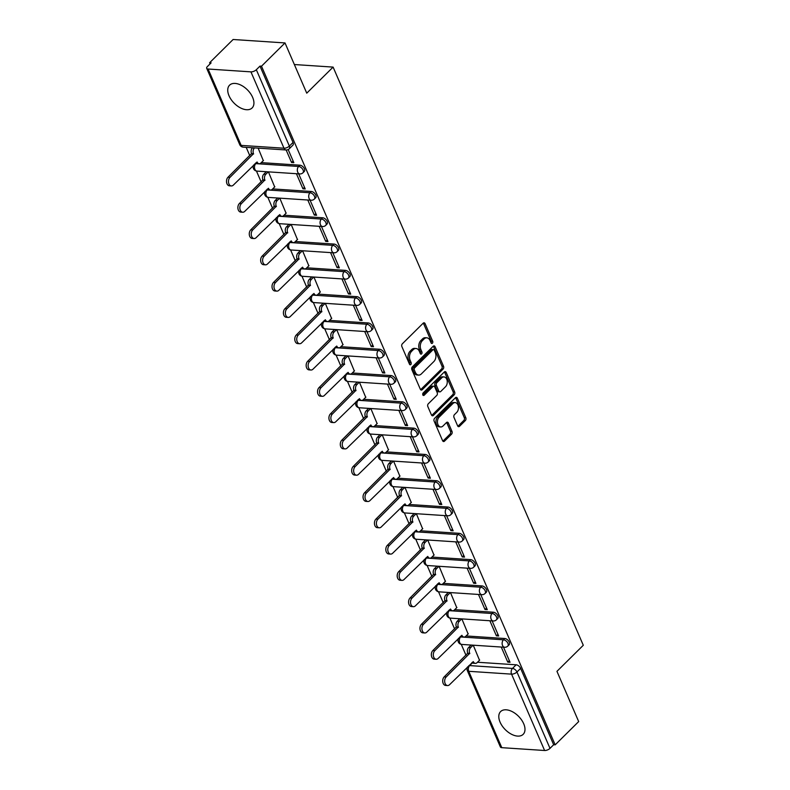 <?xml version="1.0" encoding="UTF-8"?>
<svg xmlns="http://www.w3.org/2000/svg" width="790" height="790" viewBox="0 0 790 790"><rect width="100%" height="100%" fill="white"/><g stroke="black" fill="none" stroke-linecap="round" stroke-linejoin="round"><path stroke-width="1.19" d="M431.073 342.86A1.412 0.948 93.8 0 0 432.693 341.25L425.089 323.673A2.014 1.363 93.8 0 0 424.062 322.804A2.014 1.363 93.8 0 0 423.213 323.159L402.337 343.818A2.014 1.363 93.8 0 0 401.893 346.622L409.497 364.2A1.412 0.948 93.8 0 0 409.605 362.491L408.628 360.22L410.138 360.319A6.448 4.355 93.8 0 1 411.56 351.353L413.298 349.634A6.448 4.355 93.8 0 1 416.014 348.489A6.448 4.355 93.8 0 1 419.302 351.254L420.28 353.525A1.412 0.948 93.8 0 0 420.399 351.827L419.411 349.545L420.922 349.644A6.448 4.355 93.8 0 1 422.344 340.678L424.082 338.959A6.448 4.355 93.8 0 1 426.798 337.814A6.448 4.355 93.8 0 1 430.086 340.579L431.073 342.86A1.412 0.948 93.8 0 0 431.182 341.152L423.568 323.574A2.014 1.363 93.8 0 0 423.282 323.1M409.497 364.2A1.412 0.948 93.8 0 0 411.126 362.59L410.138 360.319M420.28 353.525A1.412 0.948 93.8 0 0 421.909 351.925L420.922 349.644M523.691 723.739A16.017 9.411 -134.7 0 0 512.453 711.741A16.017 9.411 -134.7 0 0 500.623 711.563A16.017 9.411 -134.7 0 0 500.09 722.169A16.017 9.411 -134.7 0 0 511.327 734.167A16.017 9.411 -134.7 0 0 523.158 734.345A16.017 9.411 -134.7 0 0 523.691 723.739M252.632 97.358A16.017 9.411 -134.7 0 0 241.394 85.359A16.017 9.411 -134.7 0 0 229.564 85.182A16.017 9.411 -134.7 0 0 229.031 95.788A16.017 9.411 -134.7 0 0 240.259 107.786A16.017 9.411 -134.7 0 0 252.099 107.963A16.017 9.411 -134.7 0 0 252.632 97.358M457.617 425.82A2.014 1.363 93.8 0 0 458.644 426.689A2.014 1.363 93.8 0 0 459.494 426.333L465.35 420.537A2.014 1.363 93.8 0 0 465.794 417.732L457.341 398.209A2.014 1.363 93.8 0 0 456.314 397.34A2.014 1.363 93.8 0 0 455.465 397.706L434.589 418.354A2.014 1.363 93.8 0 0 434.144 421.159L442.598 440.682A2.014 1.363 93.8 0 0 443.625 441.551A2.014 1.363 93.8 0 0 444.474 441.185L451.544 434.194A2.014 1.363 93.8 0 0 451.989 431.389L448.374 423.035A2.014 1.363 93.8 0 0 447.347 422.166A2.014 1.363 93.8 0 0 446.498 422.522L442.993 425.998A5.392 3.634 93.8 0 1 440.721 426.956A5.392 3.634 93.8 0 1 437.522 423.065A5.392 3.634 93.8 0 1 439.161 417.14L452.907 403.542A5.392 3.634 93.8 0 1 455.178 402.594A5.392 3.634 93.8 0 1 458.368 406.475A5.392 3.634 93.8 0 1 456.729 412.4L454.438 414.661A2.014 1.363 93.8 0 0 454.003 417.466L457.617 425.82M250.934 71.86L208.106 69.026A4.108 1.837 -23.4 0 1 206.703 68.325A4.108 1.837 -23.4 0 1 207.444 66.488L211.108 62.864L209.597 62.766L233.109 39.5L285.012 42.937L306.747 93.171L333.103 67.101L583.296 645.272L556.95 671.342L578.685 721.576L555.173 744.842L261.5 66.202L259.989 66.103L256.325 69.727L289.367 146.081A4.108 2.409 45.3 0 1 289.229 148.806L292.893 145.182A4.108 2.409 45.3 0 0 293.031 142.457L289.367 146.081A4.108 1.837 -23.4 0 1 283.985 148.224L250.934 71.86A4.108 1.837 -23.4 0 0 256.325 69.727M285.012 42.937L261.5 66.202M443.081 369.078A2.014 1.363 93.8 0 0 443.526 366.274L435.073 346.751A2.014 1.363 93.8 0 0 434.046 345.892A2.014 1.363 93.8 0 0 433.197 346.247L412.321 366.896A2.014 1.363 93.8 0 0 411.876 369.7L420.329 389.223A2.014 1.363 93.8 0 0 421.356 390.092A2.014 1.363 93.8 0 0 422.206 389.737L443.081 369.078L441.571 368.979A2.014 1.363 93.8 0 0 442.005 366.175L433.562 346.652A2.014 1.363 93.8 0 0 433.266 346.178M446.212 372.475L454.655 392.008A2.014 1.363 93.8 0 1 454.211 394.803L433.335 415.461A2.014 1.363 93.8 0 1 432.486 415.817A2.014 1.363 93.8 0 1 431.459 414.957L427.844 406.603A2.014 1.363 93.8 0 1 428.289 403.799L436.761 395.415A2.014 1.363 93.8 0 0 437.196 392.62L434.806 387.07A2.014 1.363 93.8 0 0 433.779 386.211A2.014 1.363 93.8 0 0 432.93 386.567L424.112 395.286A1.412 0.948 93.8 0 1 423.114 392.976L444.336 371.972A2.014 1.363 93.8 0 1 445.185 371.616A2.014 1.363 93.8 0 1 446.212 372.475L444.691 372.376L453.144 391.899L454.655 392.008M477.496 662.247L516.137 664.805L512.473 668.429A4.108 2.409 45.3 0 1 516.956 672.004L549.998 748.367A4.108 1.837 156.6 0 1 544.606 750.5L501.778 747.666A4.108 1.837 156.6 0 1 500.376 746.955L467.334 670.601A4.108 1.837 156.6 0 0 468.737 671.303L501.778 747.666M209.597 62.766L210.081 63.881M246.194 147.345L249.798 155.669M256.444 171.035L261.174 181.967M267.83 197.332L272.56 208.254M279.206 223.629L283.936 234.551M290.582 249.917L295.312 260.848M301.968 276.214L306.698 287.145M313.344 302.511L318.074 313.442M324.72 328.808L329.45 339.74M336.106 355.105L340.836 366.037M347.481 381.402L352.212 392.334M358.858 407.699L363.588 418.621M370.243 433.996L374.974 444.918M381.619 460.284L386.35 471.215M392.995 486.581L397.726 497.512M404.381 512.878L409.111 523.81M415.757 539.175L420.487 550.107M427.133 565.472L431.863 576.404M438.519 591.769L443.249 602.701M449.895 618.066L454.625 628.988M461.271 644.364L466.001 655.285M555.173 744.842L553.662 744.743L549.998 748.367M263.297 160.627L258.152 148.135M286.148 149.991L291.559 162.503L293.11 160.972M291.559 162.503L293.831 162.651L288.172 149.567M274.683 186.924L268.422 171.864M296.418 173.711L302.945 188.8L304.486 187.269M302.945 188.8L305.216 188.948L298.689 173.869M286.059 213.221L279.798 198.162M307.794 200.008L314.321 215.097L315.862 213.567M314.321 215.097L316.593 215.245L310.065 200.166M297.435 239.518L291.174 224.449M319.17 226.305L325.697 241.394L327.248 239.864M325.697 241.394L327.969 241.543L321.441 226.453M308.821 265.815L302.56 250.746M330.556 252.603L337.083 267.682L338.624 266.161M337.083 267.682L339.354 267.84L332.827 252.751M320.197 292.112L313.936 277.043M341.932 278.9L348.459 293.979L350 292.458M348.459 293.979L350.73 294.137L344.203 279.048M331.573 318.41L325.312 303.34M353.308 305.197L359.835 320.276L361.385 318.755M359.835 320.276L362.106 320.424L355.579 305.345M342.959 344.707L336.698 329.637M364.694 331.494L371.221 346.573L372.762 345.042M371.221 346.573L373.492 346.721L366.965 331.642M354.335 370.994L348.074 355.935M376.07 357.791L382.597 372.87L384.138 371.34M382.597 372.87L384.868 373.018L378.341 357.939M365.711 397.291L359.45 382.232M387.446 384.078L393.973 399.167L395.523 397.637M393.973 399.167L396.244 399.315L389.717 384.236M377.097 423.588L370.836 408.529M398.832 410.375L405.359 425.464L406.899 423.934M405.359 425.464L407.63 425.613L401.103 410.533M388.473 449.885L382.212 434.826M410.207 436.673L416.735 451.762L418.275 450.231M416.735 451.762L419.006 451.91L412.479 436.821M399.849 476.182L393.588 461.113M421.584 462.97L428.111 478.049L429.661 476.528M428.111 478.049L430.382 478.207L423.855 463.118M411.235 502.479L404.974 487.41M432.969 489.267L439.497 504.346L441.037 502.825M439.497 504.346L441.768 504.504L435.241 489.415M422.611 528.777L416.35 513.707M444.345 515.564L450.873 530.643L452.413 529.122M450.873 530.643L453.144 530.791L446.617 515.712M433.987 555.074L427.726 540.005M455.721 541.861L462.249 556.94L463.799 555.41M462.249 556.94L464.52 557.088L457.993 542.009M445.372 581.361L439.112 566.302M467.107 568.158L473.635 583.237L475.175 581.707M473.635 583.237L475.906 583.385L469.379 568.306M456.748 607.658L450.488 592.599M478.483 594.455L485.011 609.534L486.551 608.004M485.011 609.534L487.282 609.683L480.755 594.603M468.124 633.955L461.864 618.896M489.859 620.743L496.387 635.832L497.937 634.301M496.387 635.832L498.658 635.98L492.131 620.9M466.11 635.95L504.751 638.508L503.457 639.801A4.108 2.409 45.3 0 1 507.387 642.389A4.108 2.409 45.3 0 1 507.802 646.092L509.106 644.798A4.108 2.409 -134.7 0 0 508.691 641.105A4.108 2.409 -134.7 0 0 504.751 638.508M454.734 609.653L493.375 612.211L492.071 613.504A4.108 2.409 45.3 0 1 496.011 616.091A4.108 2.409 45.3 0 1 496.426 619.794L497.72 618.511A4.108 2.409 -134.7 0 0 497.305 614.808A4.108 2.409 -134.7 0 0 493.375 612.211M443.358 583.356L481.999 585.923L480.695 587.207A4.108 2.409 45.3 0 1 484.635 589.794A4.108 2.409 45.3 0 1 485.04 593.497L486.344 592.214A4.108 2.409 -134.7 0 0 485.929 588.511A4.108 2.409 -134.7 0 0 481.999 585.923M431.972 557.069L470.613 559.626L469.319 560.91A4.108 2.409 45.3 0 1 473.25 563.497A4.108 2.409 45.3 0 1 473.664 567.2L474.968 565.917A4.108 2.409 -134.7 0 0 474.553 562.213A4.108 2.409 -134.7 0 0 470.613 559.626M420.596 530.771L459.237 533.329L457.933 534.613A4.108 2.409 45.3 0 1 461.874 537.2A4.108 2.409 45.3 0 1 462.288 540.903L463.582 539.619A4.108 2.409 -134.7 0 0 463.177 535.916A4.108 2.409 -134.7 0 0 459.237 533.329M409.22 504.474L447.861 507.032L446.557 508.316A4.108 2.409 45.3 0 1 450.498 510.903A4.108 2.409 45.3 0 1 450.902 514.606L452.206 513.322A4.108 2.409 -134.7 0 0 451.791 509.619A4.108 2.409 -134.7 0 0 447.861 507.032M397.834 478.177L436.475 480.735L435.181 482.019A4.108 2.409 45.3 0 1 439.112 484.616A4.108 2.409 45.3 0 1 439.526 488.309L440.83 487.025A4.108 2.409 -134.7 0 0 440.415 483.322A4.108 2.409 -134.7 0 0 436.475 480.735M386.458 451.88L425.099 454.438L423.796 455.721A4.108 2.409 45.3 0 1 427.736 458.319A4.108 2.409 45.3 0 1 428.15 462.022L429.444 460.728A4.108 2.409 -134.7 0 0 429.039 457.025A4.108 2.409 -134.7 0 0 425.099 454.438M375.082 425.583L413.723 428.141L412.42 429.434A4.108 2.409 45.3 0 1 416.36 432.021A4.108 2.409 45.3 0 1 416.765 435.725L418.068 434.431A4.108 2.409 -134.7 0 0 417.653 430.738A4.108 2.409 -134.7 0 0 413.723 428.141M363.696 399.286L402.337 401.843L401.043 403.137A4.108 2.409 45.3 0 1 404.974 405.724A4.108 2.409 45.3 0 1 405.389 409.427L406.692 408.144A4.108 2.409 -134.7 0 0 406.277 404.441A4.108 2.409 -134.7 0 0 402.337 401.843M352.32 372.989L390.961 375.556L389.658 376.84A4.108 2.409 45.3 0 1 393.598 379.427A4.108 2.409 45.3 0 1 394.013 383.13L395.306 381.847A4.108 2.409 -134.7 0 0 394.901 378.143A4.108 2.409 -134.7 0 0 390.961 375.556M340.944 346.701L379.585 349.259L378.282 350.543A4.108 2.409 45.3 0 1 382.222 353.13A4.108 2.409 45.3 0 1 382.627 356.833L383.93 355.549A4.108 2.409 -134.7 0 0 383.515 351.846A4.108 2.409 -134.7 0 0 379.585 349.259M329.558 320.404L368.199 322.962L366.906 324.246A4.108 2.409 45.3 0 1 370.836 326.833A4.108 2.409 45.3 0 1 371.251 330.536L372.554 329.252A4.108 2.409 -134.7 0 0 372.139 325.549A4.108 2.409 -134.7 0 0 368.199 322.962M318.182 294.107L356.823 296.665L355.52 297.949A4.108 2.409 45.3 0 1 359.46 300.536A4.108 2.409 45.3 0 1 359.875 304.239L361.168 302.955A4.108 2.409 -134.7 0 0 360.763 299.252A4.108 2.409 -134.7 0 0 356.823 296.665M306.806 267.81L345.447 270.368L344.144 271.651A4.108 2.409 45.3 0 1 348.084 274.249A4.108 2.409 45.3 0 1 348.489 277.942L349.792 276.658A4.108 2.409 -134.7 0 0 349.378 272.955A4.108 2.409 -134.7 0 0 345.447 270.368M295.421 241.513L334.061 244.071L332.768 245.354A4.108 2.409 45.3 0 1 336.698 247.951A4.108 2.409 45.3 0 1 337.113 251.655L338.416 250.361A4.108 2.409 -134.7 0 0 338.001 246.658A4.108 2.409 -134.7 0 0 334.061 244.071M284.044 215.216L322.685 217.773L321.382 219.067A4.108 2.409 45.3 0 1 325.322 221.654A4.108 2.409 45.3 0 1 325.737 225.357L327.03 224.064A4.108 2.409 -134.7 0 0 326.625 220.37A4.108 2.409 -134.7 0 0 322.685 217.773M272.668 188.919L311.309 191.476L310.006 192.77A4.108 2.409 45.3 0 1 313.946 195.357A4.108 2.409 45.3 0 1 314.351 199.06L315.654 197.776A4.108 2.409 -134.7 0 0 315.24 194.073A4.108 2.409 -134.7 0 0 311.309 191.476M261.283 162.622L299.924 165.189L298.63 166.473A4.108 2.409 45.3 0 1 302.56 169.06A4.108 2.409 45.3 0 1 302.975 172.763L304.278 171.479A4.108 2.409 -134.7 0 0 303.864 167.776A4.108 2.409 -134.7 0 0 299.924 165.189M333.103 67.101L294.364 64.533M501.245 647.04L507.773 662.129L510.044 662.277L503.516 647.188M479.51 660.252L473.25 645.193M507.773 662.129L509.313 660.598M553.662 744.743L520.62 668.38A4.108 2.409 -134.7 0 0 516.137 664.805M259.989 66.103L293.031 142.457M426.798 337.814L425.287 337.715A6.448 4.355 93.8 0 0 422.571 338.861L424.082 338.959M419.411 349.545A6.448 4.355 93.8 0 1 420.833 340.579L422.571 338.861M416.014 348.489L414.503 348.39A6.448 4.355 93.8 0 0 411.788 349.536L413.298 349.634M408.628 360.22A6.448 4.355 93.8 0 1 410.05 351.254L411.788 349.536M420.626 389.697A2.014 1.363 93.8 0 0 420.695 389.628L441.571 368.979M434.233 350.177A1.412 0.948 93.8 0 0 432.93 349.822L414.602 367.952A1.412 0.948 93.8 0 0 414.296 369.918L415.333 372.317A6.448 4.355 93.8 0 0 418.611 375.082A6.448 4.355 93.8 0 0 421.337 373.937L433.858 361.543A6.448 4.355 93.8 0 0 435.28 352.577L434.233 350.177M433.522 349.575L432.002 349.476A1.412 0.948 93.8 0 0 431.409 349.723L432.93 349.822M418.611 375.082L417.1 374.983A6.448 4.355 93.8 0 1 413.812 372.218L412.775 369.819A1.412 0.948 93.8 0 1 413.091 367.854L431.409 349.723M431.755 415.422A2.014 1.363 93.8 0 0 431.824 415.362L452.7 394.704A2.014 1.363 93.8 0 0 453.144 391.899M433.779 386.211L432.258 386.113A2.014 1.363 93.8 0 0 431.409 386.468L422.818 394.97M445.54 386.725A5.392 3.634 93.8 0 0 447.18 380.81A5.392 3.634 93.8 0 0 443.98 376.919A5.392 3.634 93.8 0 0 441.709 377.877L436.87 382.666A2.014 1.363 93.8 0 0 436.426 385.471L438.825 391.01A2.014 1.363 93.8 0 0 439.852 391.88A2.014 1.363 93.8 0 0 440.702 391.514L445.54 386.725M443.98 376.919L442.469 376.82A5.392 3.634 93.8 0 0 440.198 377.778L441.709 377.877M439.852 391.88L438.341 391.771A2.014 1.363 93.8 0 1 437.314 390.912L434.915 385.372A2.014 1.363 93.8 0 1 435.359 382.567L440.198 377.778M455.178 402.594L453.657 402.495A5.392 3.634 93.8 0 0 451.386 403.443L452.907 403.542M440.721 426.956L439.21 426.847A5.392 3.634 93.8 0 1 436.011 422.966A5.392 3.634 93.8 0 1 437.65 417.041L451.386 403.443M442.894 441.156A2.014 1.363 93.8 0 0 442.963 441.087L450.033 434.085A2.014 1.363 93.8 0 0 450.478 431.291L446.863 422.936A2.014 1.363 93.8 0 0 446.567 422.462M457.904 426.294A2.014 1.363 93.8 0 0 457.973 426.225L463.829 420.438A2.014 1.363 93.8 0 0 464.273 417.634L455.83 398.111A2.014 1.363 93.8 0 0 455.534 397.637M254.518 147.898L254.41 148.006A4.108 2.765 93.8 0 0 253.501 153.714L229.979 177.355A4.72 3.19 93.8 0 0 228.547 182.539A4.72 3.19 93.8 0 0 231.352 185.946A4.72 3.19 93.8 0 0 233.336 185.107L257.076 161.98A4.108 2.765 93.8 0 0 259.169 163.737A4.108 2.765 93.8 0 0 260.897 163.007L263.485 160.449M259.169 163.737L257.204 163.609A4.108 2.765 -86.2 0 1 255.782 162.898M231.352 185.946L229.377 185.808A4.72 3.19 -86.2 0 1 226.582 182.401A4.72 3.19 -86.2 0 1 228.014 177.217L251.536 153.586A4.108 2.765 -86.2 0 1 252.435 147.878L254.41 148.006M251.645 153.843L253.61 153.971M268.264 171.855L265.786 174.304A4.108 2.765 93.8 0 0 264.877 180.011L241.365 203.642A4.72 3.19 93.8 0 0 239.923 208.837A4.72 3.19 93.8 0 0 242.728 212.233A4.72 3.19 93.8 0 0 244.712 211.404L268.452 188.277A4.108 2.765 93.8 0 0 270.545 190.035A4.108 2.765 93.8 0 0 272.274 189.304L274.861 186.746M270.545 190.035L268.58 189.906A4.108 2.765 -86.2 0 1 267.168 189.185M242.728 212.233L240.762 212.105A4.72 3.19 -86.2 0 1 237.958 208.698A4.72 3.19 -86.2 0 1 239.39 203.514L262.912 179.883A4.108 2.765 -86.2 0 1 263.821 174.175L265.786 174.304M266.299 171.726L263.821 174.175M263.021 180.14L264.996 180.268M279.64 198.152L277.162 200.601A4.108 2.765 93.8 0 0 276.263 206.309L252.741 229.939A4.72 3.19 93.8 0 0 251.309 235.124A4.72 3.19 93.8 0 0 254.103 238.531A4.72 3.19 93.8 0 0 256.098 237.701L279.838 214.564A4.108 2.765 93.8 0 0 281.921 216.332A4.108 2.765 93.8 0 0 283.659 215.601L286.237 213.043M281.921 216.332L279.956 216.203A4.108 2.765 -86.2 0 1 278.544 215.482M254.103 238.531L252.138 238.402A4.72 3.19 -86.2 0 1 249.344 234.995A4.72 3.19 -86.2 0 1 250.776 229.811L274.298 206.18A4.108 2.765 -86.2 0 1 275.197 200.472L277.162 200.601M277.675 198.014L275.197 200.472M274.406 206.427L276.372 206.565M291.026 224.439L288.548 226.898A4.108 2.765 93.8 0 0 287.639 232.606L264.117 256.237A4.72 3.19 93.8 0 0 262.685 261.421A4.72 3.19 93.8 0 0 265.489 264.828A4.72 3.19 93.8 0 0 267.474 263.988L291.214 240.861A4.108 2.765 93.8 0 0 293.307 242.629A4.108 2.765 93.8 0 0 295.035 241.898L297.623 239.34M293.307 242.629L291.342 242.491A4.108 2.765 -86.2 0 1 289.92 241.78M265.489 264.828L263.514 264.699A4.72 3.19 -86.2 0 1 260.72 261.293A4.72 3.19 -86.2 0 1 262.152 256.108L285.674 232.477A4.108 2.765 -86.2 0 1 286.572 226.769L288.548 226.898M289.051 224.311L286.572 226.769M285.782 232.724L287.748 232.853M302.402 250.736L299.924 253.195A4.108 2.765 93.8 0 0 299.015 258.903L275.503 282.534A4.72 3.19 93.8 0 0 274.061 287.718A4.72 3.19 93.8 0 0 276.865 291.125A4.72 3.19 93.8 0 0 278.85 290.286L302.59 267.158A4.108 2.765 93.8 0 0 304.683 268.916A4.108 2.765 93.8 0 0 306.411 268.195L308.999 265.637M304.683 268.916L302.718 268.788A4.108 2.765 -86.2 0 1 301.296 268.077M276.865 291.125L274.9 290.997A4.72 3.19 -86.2 0 1 272.096 287.59A4.72 3.19 -86.2 0 1 273.528 282.405L297.05 258.774A4.108 2.765 -86.2 0 1 297.958 253.057L299.924 253.195M300.437 250.608L297.958 253.057M297.159 259.021L299.124 259.15M313.778 277.033L311.3 279.482A4.108 2.765 93.8 0 0 310.401 285.2L286.879 308.831A4.72 3.19 93.8 0 0 285.447 314.015A4.72 3.19 93.8 0 0 288.241 317.422A4.72 3.19 93.8 0 0 290.236 316.583L313.976 293.455A4.108 2.765 93.8 0 0 316.059 295.213A4.108 2.765 93.8 0 0 317.797 294.492L320.375 291.935M316.059 295.213L314.094 295.085A4.108 2.765 -86.2 0 1 312.682 294.374M288.241 317.422L286.276 317.294A4.72 3.19 -86.2 0 1 283.482 313.887A4.72 3.19 -86.2 0 1 284.913 308.702L308.436 285.062A4.108 2.765 -86.2 0 1 309.334 279.354L311.3 279.482M311.813 276.905L309.334 279.354M308.544 285.318L310.51 285.447M325.164 303.33L322.685 305.779A4.108 2.765 93.8 0 0 321.777 311.497L298.255 335.128A4.72 3.19 93.8 0 0 296.823 340.312A4.72 3.19 93.8 0 0 299.627 343.719A4.72 3.19 93.8 0 0 301.612 342.88L325.352 319.752A4.108 2.765 93.8 0 0 327.445 321.51A4.108 2.765 93.8 0 0 329.173 320.789L331.76 318.232M327.445 321.51L325.48 321.382A4.108 2.765 -86.2 0 1 324.058 320.671M299.627 343.719L297.652 343.591A4.72 3.19 -86.2 0 1 294.858 340.184A4.72 3.19 -86.2 0 1 296.29 335L319.812 311.359A4.108 2.765 -86.2 0 1 320.71 305.651L322.685 305.779M323.189 303.202L320.71 305.651M319.92 311.615L321.885 311.744M336.54 329.627L334.061 332.077A4.108 2.765 93.8 0 0 333.153 337.784L309.641 361.425A4.72 3.19 93.8 0 0 308.199 366.609A4.72 3.19 93.8 0 0 311.003 370.016A4.72 3.19 93.8 0 0 312.988 369.177L336.728 346.05A4.108 2.765 93.8 0 0 338.821 347.807A4.108 2.765 93.8 0 0 340.549 347.077L343.137 344.519M338.821 347.807L336.856 347.679A4.108 2.765 -86.2 0 1 335.434 346.968M311.003 370.016L309.038 369.878A4.72 3.19 -86.2 0 1 306.234 366.481A4.72 3.19 -86.2 0 1 307.666 361.297L331.188 337.656A4.108 2.765 -86.2 0 1 332.096 331.948L334.061 332.077M334.575 329.499L332.096 331.948M331.296 337.913L333.262 338.041M347.916 355.925L345.437 358.374A4.108 2.765 93.8 0 0 344.539 364.081L321.017 387.722A4.72 3.19 93.8 0 0 319.585 392.906A4.72 3.19 93.8 0 0 322.379 396.313A4.72 3.19 93.8 0 0 324.374 395.474L348.113 372.347A4.108 2.765 93.8 0 0 350.197 374.104A4.108 2.765 93.8 0 0 351.935 373.374L354.512 370.816M350.197 374.104L348.232 373.976A4.108 2.765 -86.2 0 1 346.82 373.265M322.379 396.313L320.414 396.175A4.72 3.19 -86.2 0 1 317.62 392.768A4.72 3.19 -86.2 0 1 319.051 387.584L342.574 363.953A4.108 2.765 -86.2 0 1 343.472 358.245L345.437 358.374M345.951 355.796L343.472 358.245M342.682 364.21L344.647 364.338M359.302 382.222L356.823 384.671A4.108 2.765 93.8 0 0 355.915 390.379L332.393 414.009A4.72 3.19 93.8 0 0 330.961 419.204A4.72 3.19 93.8 0 0 333.765 422.601A4.72 3.19 93.8 0 0 335.75 421.771L359.49 398.644A4.108 2.765 93.8 0 0 361.583 400.402A4.108 2.765 93.8 0 0 363.311 399.671L365.898 397.113M361.583 400.402L359.618 400.273A4.108 2.765 -86.2 0 1 358.196 399.552M333.765 422.601L331.79 422.472A4.72 3.19 -86.2 0 1 328.996 419.065A4.72 3.19 -86.2 0 1 330.427 413.881L353.95 390.25A4.108 2.765 -86.2 0 1 354.848 384.542L356.823 384.671M357.327 382.093L354.848 384.542M354.058 390.507L356.023 390.635M370.678 408.519L368.199 410.968A4.108 2.765 93.8 0 0 367.291 416.676L343.778 440.307A4.72 3.19 93.8 0 0 342.337 445.491A4.72 3.19 93.8 0 0 345.141 448.898A4.72 3.19 93.8 0 0 347.126 448.068L370.865 424.931A4.108 2.765 93.8 0 0 372.959 426.699A4.108 2.765 93.8 0 0 374.687 425.968L377.274 423.41M372.959 426.699L370.994 426.57A4.108 2.765 -86.2 0 1 369.572 425.85M345.141 448.898L343.176 448.769A4.72 3.19 -86.2 0 1 340.372 445.363A4.72 3.19 -86.2 0 1 341.803 440.178L365.326 416.547A4.108 2.765 -86.2 0 1 366.234 410.84L368.199 410.968M368.713 408.381L366.234 410.84M365.434 416.794L367.399 416.932M382.054 434.806L379.575 437.265A4.108 2.765 93.8 0 0 378.677 442.973L355.154 466.604A4.72 3.19 93.8 0 0 353.723 471.788A4.72 3.19 93.8 0 0 356.517 475.195A4.72 3.19 93.8 0 0 358.512 474.356L382.251 451.228A4.108 2.765 93.8 0 0 384.335 452.996A4.108 2.765 93.8 0 0 386.073 452.265L388.65 449.707M384.335 452.996L382.37 452.858A4.108 2.765 -86.2 0 1 380.958 452.147M356.517 475.195L354.552 475.067A4.72 3.19 -86.2 0 1 351.757 471.66A4.72 3.19 -86.2 0 1 353.189 466.475L376.702 442.844A4.108 2.765 -86.2 0 1 377.61 437.137L379.575 437.265M380.089 434.678L377.61 437.137M376.82 443.091L378.785 443.22M393.43 461.103L390.961 463.562A4.108 2.765 93.8 0 0 390.053 469.27L366.53 492.901A4.72 3.19 93.8 0 0 365.099 498.085A4.72 3.19 93.8 0 0 367.903 501.492A4.72 3.19 93.8 0 0 369.888 500.653L393.627 477.525A4.108 2.765 93.8 0 0 395.721 479.283A4.108 2.765 93.8 0 0 397.449 478.562L400.036 476.005M395.721 479.283L393.756 479.155A4.108 2.765 -86.2 0 1 392.334 478.444M367.903 501.492L365.928 501.364A4.72 3.19 -86.2 0 1 363.133 497.957A4.72 3.19 -86.2 0 1 364.565 492.772L388.088 469.142A4.108 2.765 -86.2 0 1 388.986 463.424L390.961 463.562M391.465 460.975L388.986 463.424M388.196 469.388L390.161 469.517M404.816 487.4L402.337 489.849A4.108 2.765 93.8 0 0 401.429 495.567L377.916 519.198A4.72 3.19 93.8 0 0 376.475 524.382A4.72 3.19 93.8 0 0 379.279 527.789A4.72 3.19 93.8 0 0 381.264 526.95L405.003 503.822A4.108 2.765 93.8 0 0 407.097 505.58A4.108 2.765 93.8 0 0 408.825 504.859L411.412 502.302M407.097 505.58L405.132 505.452A4.108 2.765 -86.2 0 1 403.71 504.741M379.279 527.789L377.314 527.661A4.72 3.19 -86.2 0 1 374.509 524.254A4.72 3.19 -86.2 0 1 375.941 519.07L399.464 495.429A4.108 2.765 -86.2 0 1 400.372 489.721L402.337 489.849M402.851 487.272L400.372 489.721M399.572 495.685L401.537 495.814M416.192 513.698L413.713 516.146A4.108 2.765 93.8 0 0 412.815 521.864L389.292 545.495A4.72 3.19 93.8 0 0 387.86 550.679A4.72 3.19 93.8 0 0 390.655 554.086A4.72 3.19 93.8 0 0 392.65 553.247L416.389 530.12A4.108 2.765 93.8 0 0 418.473 531.877A4.108 2.765 93.8 0 0 420.211 531.157L422.788 528.599M418.473 531.877L416.508 531.749A4.108 2.765 -86.2 0 1 415.096 531.038M390.655 554.086L388.69 553.958A4.72 3.19 -86.2 0 1 385.895 550.551A4.72 3.19 -86.2 0 1 387.327 545.367L410.84 521.726A4.108 2.765 -86.2 0 1 411.748 516.018L413.713 516.146M414.227 513.569L411.748 516.018M410.958 521.983L412.923 522.111M427.568 539.995L425.099 542.444A4.108 2.765 93.8 0 0 424.191 548.151L400.668 571.792A4.72 3.19 93.8 0 0 399.236 576.976A4.72 3.19 93.8 0 0 402.041 580.383A4.72 3.19 93.8 0 0 404.026 579.544L427.765 556.417A4.108 2.765 93.8 0 0 429.859 558.175A4.108 2.765 93.8 0 0 431.587 557.444L434.174 554.896M429.859 558.175L427.894 558.046A4.108 2.765 -86.2 0 1 426.472 557.335M402.041 580.383L400.066 580.245A4.72 3.19 -86.2 0 1 397.271 576.848A4.72 3.19 -86.2 0 1 398.703 571.664L422.225 548.023A4.108 2.765 -86.2 0 1 423.124 542.315L425.099 542.444M425.603 539.866L423.124 542.315M422.334 548.28L424.299 548.408M438.954 566.292L436.475 568.741A4.108 2.765 93.8 0 0 435.567 574.449L412.054 598.089A4.72 3.19 93.8 0 0 410.612 603.274A4.72 3.19 93.8 0 0 413.417 606.681A4.72 3.19 93.8 0 0 415.402 605.841L439.141 582.714A4.108 2.765 93.8 0 0 441.235 584.472A4.108 2.765 93.8 0 0 442.963 583.741L445.55 581.183M441.235 584.472L439.27 584.343A4.108 2.765 -86.2 0 1 437.848 583.632M413.417 606.681L411.452 606.542A4.72 3.19 -86.2 0 1 408.647 603.135A4.72 3.19 -86.2 0 1 410.079 597.951L433.601 574.32A4.108 2.765 -86.2 0 1 434.51 568.612L436.475 568.741M436.988 566.163L434.51 568.612M433.71 574.577L435.675 574.705M450.33 592.589L447.851 595.038A4.108 2.765 93.8 0 0 446.952 600.746L423.43 624.376A4.72 3.19 93.8 0 0 421.998 629.571A4.72 3.19 93.8 0 0 424.793 632.968A4.72 3.19 93.8 0 0 426.788 632.138L450.527 609.011A4.108 2.765 93.8 0 0 452.611 610.769A4.108 2.765 93.8 0 0 454.349 610.038L456.926 607.48M452.611 610.769L450.646 610.64A4.108 2.765 -86.2 0 1 449.234 609.919M424.793 632.968L422.828 632.839A4.72 3.19 -86.2 0 1 420.033 629.433A4.72 3.19 -86.2 0 1 421.465 624.248L444.977 600.617A4.108 2.765 -86.2 0 1 445.886 594.91L447.851 595.038M448.365 592.461L445.886 594.91M445.096 600.874L447.061 601.002M461.706 618.886L459.237 621.335A4.108 2.765 93.8 0 0 458.328 627.043L434.806 650.674A4.72 3.19 93.8 0 0 433.374 655.858A4.72 3.19 93.8 0 0 436.179 659.265A4.72 3.19 93.8 0 0 438.164 658.435L461.903 635.298A4.108 2.765 93.8 0 0 463.997 637.066A4.108 2.765 93.8 0 0 465.725 636.335L468.312 633.778M463.997 637.066L462.031 636.938A4.108 2.765 -86.2 0 1 460.61 636.217M436.179 659.265L434.204 659.137A4.72 3.19 -86.2 0 1 431.409 655.73A4.72 3.19 -86.2 0 1 432.841 650.545L456.363 626.914A4.108 2.765 -86.2 0 1 457.262 621.207L459.237 621.335M459.74 618.748L457.262 621.207M456.472 627.161L458.437 627.3M473.091 645.173L470.613 647.632A4.108 2.765 93.8 0 0 469.704 653.34L446.192 676.971A4.72 3.19 93.8 0 0 444.75 682.155A4.72 3.19 93.8 0 0 447.555 685.562A4.72 3.19 93.8 0 0 449.54 684.723L473.279 661.595A4.108 2.765 93.8 0 0 475.373 663.363A4.108 2.765 93.8 0 0 477.101 662.632L479.688 660.075M475.373 663.363L473.407 663.225A4.108 2.765 -86.2 0 1 471.986 662.514M447.555 685.562L445.59 685.434A4.72 3.19 -86.2 0 1 442.785 682.027A4.72 3.19 -86.2 0 1 444.217 676.842L467.739 653.212A4.108 2.765 -86.2 0 1 468.648 647.504L470.613 647.632M471.126 645.045L468.648 647.504M467.848 653.458L469.813 653.597M431.182 341.152L432.693 341.25M409.605 362.491L411.126 362.59M420.399 351.827L421.909 351.925M459.75 637.066A4.108 2.409 45.3 0 1 460.629 636.957L503.457 639.801A4.108 2.765 -86.2 0 0 502.549 645.509A4.108 2.765 -86.2 0 0 504.642 647.267A4.108 4.108 0 0 0 507.802 646.092M461.024 636.572L460.629 636.957A4.108 2.765 93.8 0 0 459.721 642.675A4.108 2.765 -86.2 0 0 461.814 644.433L504.642 647.267M448.374 610.769A4.108 2.409 45.3 0 1 449.243 610.67L492.071 613.504A4.108 2.765 -86.2 0 0 491.173 619.212A4.108 2.765 -86.2 0 0 493.266 620.97A4.108 4.108 0 0 0 496.426 619.794M449.638 610.275L449.243 610.67A4.108 2.765 93.8 0 0 448.345 616.378A4.108 2.765 -86.2 0 0 450.438 618.136L493.266 620.97M436.998 584.472A4.108 2.409 45.3 0 1 437.867 584.373L480.695 587.207A4.108 2.765 -86.2 0 0 479.787 592.915A4.108 2.765 -86.2 0 0 481.88 594.673A4.108 4.108 0 0 0 485.04 593.497M438.262 583.978L437.867 584.373A4.108 2.765 93.8 0 0 436.969 590.081A4.108 2.765 -86.2 0 0 439.052 591.838L481.88 594.673M425.613 558.184A4.108 2.409 45.3 0 1 426.491 558.076L469.319 560.91A4.108 2.765 -86.2 0 0 468.411 566.618A4.108 2.765 -86.2 0 0 470.504 568.375A4.108 4.108 0 0 0 473.664 567.2M426.886 557.681L426.491 558.076A4.108 2.765 93.8 0 0 425.583 563.784A4.108 2.765 -86.2 0 0 427.676 565.541L470.504 568.375M414.237 531.887A4.108 2.409 45.3 0 1 415.106 531.779L457.933 534.613A4.108 2.765 -86.2 0 0 457.035 540.321A4.108 2.765 -86.2 0 0 459.128 542.088A4.108 4.108 0 0 0 462.288 540.903M415.5 531.384L415.106 531.779A4.108 2.765 93.8 0 0 414.207 537.486A4.108 2.765 -86.2 0 0 416.3 539.244L459.128 542.088M402.861 505.59A4.108 2.409 45.3 0 1 403.729 505.482L446.557 508.316A4.108 2.765 -86.2 0 0 445.659 514.023A4.108 2.765 -86.2 0 0 447.742 515.791A4.108 4.108 0 0 0 450.902 514.606M404.125 505.096L403.729 505.482A4.108 2.765 93.8 0 0 402.831 511.189A4.108 2.765 -86.2 0 0 404.915 512.947L447.742 515.791M391.475 479.293A4.108 2.409 45.3 0 1 392.353 479.184L435.181 482.019A4.108 2.765 -86.2 0 0 434.273 487.736A4.108 2.765 -86.2 0 0 436.366 489.494A4.108 4.108 0 0 0 439.526 488.309M392.749 478.799L392.353 479.184A4.108 2.765 93.8 0 0 391.445 484.892A4.108 2.765 -86.2 0 0 393.538 486.66L436.366 489.494M380.099 452.996A4.108 2.409 45.3 0 1 380.968 452.887L423.796 455.721A4.108 2.765 -86.2 0 0 422.897 461.439A4.108 2.765 -86.2 0 0 424.99 463.197A4.108 4.108 0 0 0 428.15 462.022M381.363 452.502L380.968 452.887A4.108 2.765 93.8 0 0 380.069 458.595A4.108 2.765 -86.2 0 0 382.163 460.363L424.99 463.197M368.723 426.699A4.108 2.409 45.3 0 1 369.592 426.59L412.42 429.434A4.108 2.765 -86.2 0 0 411.521 435.142A4.108 2.765 -86.2 0 0 413.604 436.9A4.108 4.108 0 0 0 416.765 435.725M369.987 426.205L369.592 426.59A4.108 2.765 93.8 0 0 368.693 432.308A4.108 2.765 -86.2 0 0 370.777 434.066L413.604 436.9M357.337 400.402A4.108 2.409 45.3 0 1 358.216 400.303L401.043 403.137A4.108 2.765 -86.2 0 0 400.135 408.845A4.108 2.765 -86.2 0 0 402.228 410.603A4.108 4.108 0 0 0 405.389 409.427M358.611 399.908L358.216 400.303A4.108 2.765 93.8 0 0 357.307 406.011A4.108 2.765 -86.2 0 0 359.401 407.768L402.228 410.603M345.961 374.104A4.108 2.409 45.3 0 1 346.83 374.006L389.658 376.84A4.108 2.765 -86.2 0 0 388.759 382.548A4.108 2.765 -86.2 0 0 390.853 384.305A4.108 4.108 0 0 0 394.013 383.13M347.225 373.611L346.83 374.006A4.108 2.765 93.8 0 0 345.931 379.714A4.108 2.765 -86.2 0 0 348.025 381.471L390.853 384.305M334.585 347.817A4.108 2.409 45.3 0 1 335.454 347.709L378.282 350.543A4.108 2.765 -86.2 0 0 377.383 356.25A4.108 2.765 -86.2 0 0 379.467 358.008A4.108 4.108 0 0 0 382.627 356.833M335.849 347.314L335.454 347.709A4.108 2.765 93.8 0 0 334.555 353.416A4.108 2.765 -86.2 0 0 336.639 355.174L379.467 358.008M323.199 321.52A4.108 2.409 45.3 0 1 324.078 321.412L366.906 324.246A4.108 2.765 -86.2 0 0 365.997 329.953A4.108 2.765 -86.2 0 0 368.091 331.721A4.108 4.108 0 0 0 371.251 330.536M324.473 321.017L324.078 321.412A4.108 2.765 93.8 0 0 323.169 327.119A4.108 2.765 -86.2 0 0 325.263 328.877L368.091 331.721M311.823 295.223A4.108 2.409 45.3 0 1 312.692 295.114L355.52 297.949A4.108 2.765 -86.2 0 0 354.621 303.656A4.108 2.765 -86.2 0 0 356.715 305.424A4.108 4.108 0 0 0 359.875 304.239M313.087 294.729L312.692 295.114A4.108 2.765 93.8 0 0 311.793 300.822A4.108 2.765 -86.2 0 0 313.887 302.58L356.715 305.424M300.447 268.926A4.108 2.409 45.3 0 1 301.316 268.817L344.144 271.651A4.108 2.765 -86.2 0 0 343.245 277.369A4.108 2.765 -86.2 0 0 345.329 279.127A4.108 4.108 0 0 0 348.489 277.942M301.711 268.432L301.316 268.817A4.108 2.765 93.8 0 0 300.417 274.525A4.108 2.765 -86.2 0 0 302.501 276.293L345.329 279.127M289.061 242.629A4.108 2.409 45.3 0 1 289.94 242.52L332.768 245.354A4.108 2.765 -86.2 0 0 331.859 251.072A4.108 2.765 -86.2 0 0 333.953 252.83A4.108 4.108 0 0 0 337.113 251.655M290.335 242.135L289.94 242.52A4.108 2.765 93.8 0 0 289.031 248.228A4.108 2.765 -86.2 0 0 291.125 249.996L333.953 252.83M277.685 216.332A4.108 2.409 45.3 0 1 278.554 216.223L321.382 219.067A4.108 2.765 -86.2 0 0 320.483 224.775A4.108 2.765 -86.2 0 0 322.577 226.533A4.108 4.108 0 0 0 325.737 225.357M278.949 215.838L278.554 216.223A4.108 2.765 93.8 0 0 277.655 221.941A4.108 2.765 -86.2 0 0 279.749 223.698L322.577 226.533M266.309 190.035A4.108 2.409 45.3 0 1 267.178 189.936L310.006 192.77A4.108 2.765 -86.2 0 0 309.107 198.478A4.108 2.765 -86.2 0 0 311.191 200.235A4.108 4.108 0 0 0 314.351 199.06M267.573 189.541L267.178 189.936A4.108 2.765 93.8 0 0 266.279 195.644A4.108 2.765 -86.2 0 0 268.363 197.401L311.191 200.235M254.923 163.737A4.108 2.409 45.3 0 1 255.802 163.639L298.63 166.473A4.108 2.765 -86.2 0 0 297.721 172.181A4.108 2.765 -86.2 0 0 299.815 173.938A4.108 4.108 0 0 0 302.975 172.763M256.197 163.244L255.802 163.639A4.108 2.765 93.8 0 0 254.894 169.346A4.108 2.765 -86.2 0 0 256.987 171.104L299.815 173.938M472.4 662.869L469.645 665.595L512.473 668.429A4.108 2.765 -86.2 0 0 511.565 674.137L468.737 671.303A4.108 2.765 -86.2 0 1 469.645 665.595A4.108 2.409 45.3 0 0 468.766 665.703M544.606 750.5L511.565 674.137A4.108 1.837 -23.4 0 0 516.956 672.004L520.62 668.38M208.106 69.026L241.157 145.39L283.985 148.224A4.108 2.765 93.8 0 0 286.069 149.982A4.108 4.108 0 0 0 289.229 148.806M243.241 147.147A4.108 2.765 93.8 0 1 241.157 145.39A4.108 1.837 156.6 0 1 239.745 144.679A4.108 4.108 0 0 0 243.241 147.147L286.069 149.982M420.833 340.579L422.344 340.678M410.05 351.254L411.56 351.353M423.568 323.574L425.089 323.673M420.695 389.628L422.206 389.737M433.562 346.652L435.073 346.751M442.005 366.175L443.526 366.274M413.091 367.854L414.602 367.952M412.775 369.819L414.296 369.918M413.812 372.218L415.333 372.317M452.7 394.704L454.211 394.803M431.824 415.362L433.335 415.461M431.409 386.468L432.93 386.567M422.966 395.217L424.112 395.286M435.359 382.567L436.87 382.666M434.915 385.372L436.426 385.471M437.314 390.912L438.825 391.01M437.65 417.041L439.161 417.14M446.863 422.936L448.374 423.035M450.478 431.291L451.989 431.389M450.033 434.085L451.544 434.194M442.963 441.087L444.474 441.185M455.83 398.111L457.341 398.209M464.273 417.634L465.794 417.732M463.829 420.438L465.35 420.537M457.973 426.225L459.494 426.333M251.536 153.586L253.501 153.714M228.014 177.217L229.979 177.355M262.912 179.883L264.877 180.011M239.39 203.514L241.365 203.642M274.298 206.18L276.263 206.309M250.776 229.811L252.741 229.939M285.674 232.477L287.639 232.606M262.152 256.108L264.117 256.237M297.05 258.774L299.015 258.903M273.528 282.405L275.503 282.534M308.436 285.062L310.401 285.2M284.913 308.702L286.879 308.831M319.812 311.359L321.777 311.497M296.29 335L298.255 335.128M331.188 337.656L333.153 337.784M307.666 361.297L309.641 361.425M342.574 363.953L344.539 364.081M319.051 387.584L321.017 387.722M353.95 390.25L355.915 390.379M330.427 413.881L332.393 414.009M365.326 416.547L367.291 416.676M341.803 440.178L343.778 440.307M376.702 442.844L378.677 442.973M353.189 466.475L355.154 466.604M388.088 469.142L390.053 469.27M364.565 492.772L366.53 492.901M399.464 495.429L401.429 495.567M375.941 519.07L377.916 519.198M410.84 521.726L412.815 521.864M387.327 545.367L389.292 545.495M422.225 548.023L424.191 548.151M398.703 571.664L400.668 571.792M433.601 574.32L435.567 574.449M410.079 597.951L412.054 598.089M444.977 600.617L446.952 600.746M421.465 624.248L423.43 624.376M456.363 626.914L458.328 627.043M432.841 650.545L434.806 650.674M467.739 653.212L469.704 653.34M444.217 676.842L446.192 676.971M253.699 164.952A4.108 4.108 0 0 0 256.987 171.104M265.075 191.249A4.108 4.108 0 0 0 268.363 197.401M276.46 217.546A4.108 4.108 0 0 0 279.749 223.698M287.837 243.843A4.108 4.108 0 0 0 291.125 249.996M299.213 270.141A4.108 4.108 0 0 0 302.501 276.293M310.598 296.438A4.108 4.108 0 0 0 313.887 302.58M321.974 322.735A4.108 4.108 0 0 0 325.263 328.877M333.35 349.032A4.108 4.108 0 0 0 336.639 355.174M344.736 375.319A4.108 4.108 0 0 0 348.025 381.471M356.112 401.616A4.108 4.108 0 0 0 359.401 407.768M367.488 427.913A4.108 4.108 0 0 0 370.777 434.066M378.874 454.211A4.108 4.108 0 0 0 382.163 460.363M390.25 480.508A4.108 4.108 0 0 0 393.538 486.66M401.626 506.805A4.108 4.108 0 0 0 404.915 512.947M413.012 533.102A4.108 4.108 0 0 0 416.3 539.244M424.388 559.399A4.108 4.108 0 0 0 427.676 565.541M435.764 585.686A4.108 4.108 0 0 0 439.052 591.838M447.15 611.983A4.108 4.108 0 0 0 450.438 618.136M458.526 638.281A4.108 4.108 0 0 0 461.814 644.433M467.542 666.918A4.108 4.108 0 0 0 467.334 670.601M206.703 68.325L239.745 144.679"/></g></svg>
